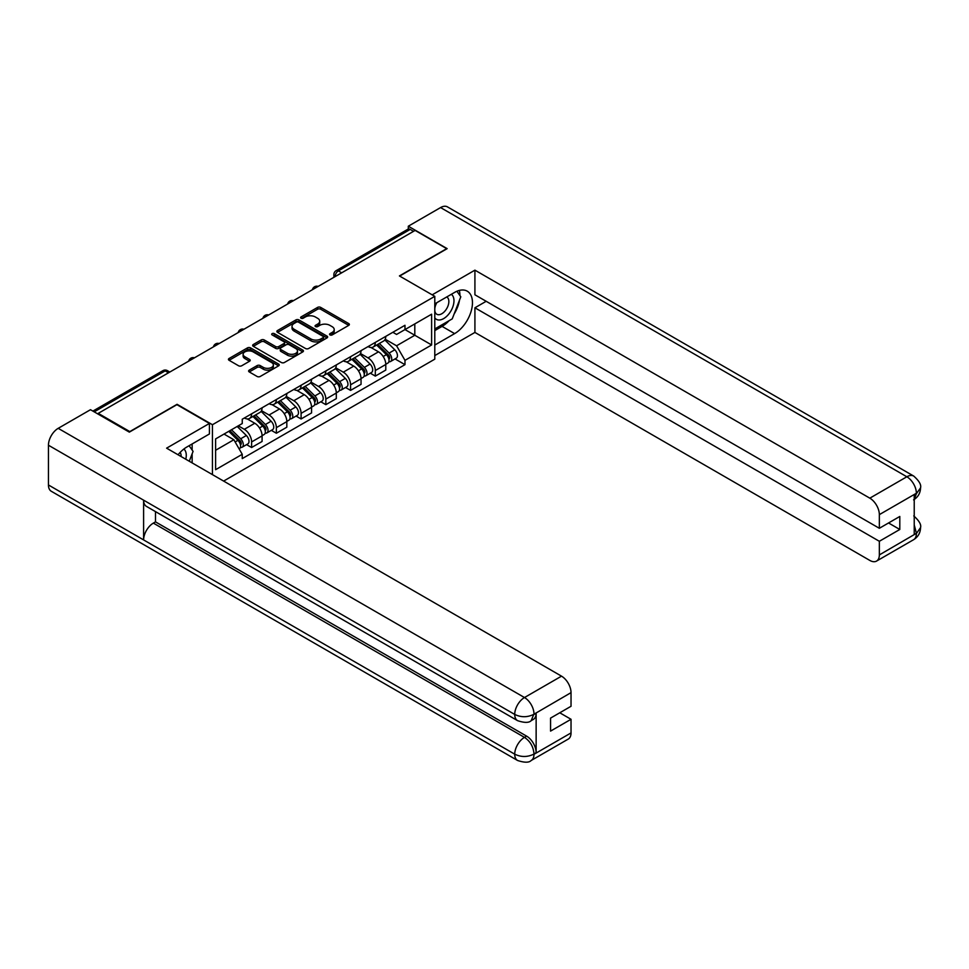 <?xml version="1.0" encoding="UTF-8"?>
<svg xmlns="http://www.w3.org/2000/svg" width="969" height="969" viewBox="0 0 969 969"><rect width="100%" height="100%" fill="white"/><g stroke="black" fill="none" stroke-linecap="round" stroke-linejoin="round"><path stroke-width="1.45" d="M330.005 334.923A1.538 0.884 0 0 0 332.185 334.923L348.719 325.378A2.204 1.272 0 0 0 349.373 324.47A2.204 1.272 0 0 0 348.719 323.573L320.703 307.403A2.204 1.272 0 0 0 317.59 307.403L301.044 316.948A1.538 0.884 0 0 0 300.596 317.578A1.538 0.884 0 0 0 301.044 318.207A1.538 0.884 0 0 0 303.224 318.207L305.368 316.972A7.049 4.07 0 0 1 315.337 316.972L317.662 318.317A7.049 4.07 0 0 1 319.734 321.199A7.049 4.07 0 0 1 317.662 324.07L315.531 325.305A1.538 0.884 0 0 0 315.07 325.935A1.538 0.884 0 0 0 315.531 326.565A1.538 0.884 0 0 0 317.711 326.565L319.843 325.33A7.049 4.07 0 0 1 329.811 325.33L332.149 326.674A7.049 4.07 0 0 1 334.208 329.557A7.049 4.07 0 0 1 332.149 332.428L330.005 333.663A1.538 0.884 0 0 0 329.557 334.293A1.538 0.884 0 0 0 330.005 334.923L330.005 333.663M249.251 370.134A2.204 1.272 0 0 0 248.609 371.03A2.204 1.272 0 0 0 249.251 371.926L257.112 376.469A2.204 1.272 0 0 0 260.225 376.469L278.587 365.858A2.204 1.272 0 0 0 279.242 364.962A2.204 1.272 0 0 0 278.587 364.065L250.571 347.883A2.204 1.272 0 0 0 247.458 347.883L229.084 358.494A2.204 1.272 0 0 0 228.442 359.39A2.204 1.272 0 0 0 229.084 360.286L238.58 365.773A2.204 1.272 0 0 0 241.693 365.773L249.554 361.231A2.204 1.272 0 0 0 250.208 360.335A2.204 1.272 0 0 0 249.554 359.438L244.854 356.713A5.887 3.404 0 0 1 243.122 354.315A5.887 3.404 0 0 1 246.756 351.178A5.887 3.404 0 0 1 253.175 351.904L271.623 362.563A5.887 3.404 0 0 1 273.355 364.962A5.887 3.404 0 0 1 269.721 368.111A5.887 3.404 0 0 1 263.302 367.372L260.225 365.592A2.204 1.272 0 0 0 257.112 365.592L249.251 370.134L249.251 371.926M212.441 424.725L177.073 404.303L129.81 431.593L98.244 413.363L415.12 230.416L446.685 248.645L399.422 275.935L434.79 296.344L212.441 424.725L212.441 474.628M305.526 348.513A2.204 1.272 0 0 0 308.639 348.513L327.001 337.915A2.204 1.272 0 0 0 327.655 337.018A2.204 1.272 0 0 0 327.001 336.11L298.985 319.94A2.204 1.272 0 0 0 295.872 319.94L277.497 330.538A2.204 1.272 0 0 0 276.855 331.446A2.204 1.272 0 0 0 277.497 332.343L305.526 348.513M272.749 335.262A1.538 0.884 0 0 1 274.312 335.468L274.312 333.639L302.8 350.088A2.204 1.272 0 0 1 303.442 350.984A2.204 1.272 0 0 1 302.8 351.892L284.426 362.491A2.204 1.272 0 0 1 281.313 362.491L253.297 346.321L253.297 344.516A2.204 1.272 0 0 0 252.655 345.412A2.204 1.272 0 0 0 253.297 346.321M253.297 344.516L261.158 339.974A2.204 1.272 0 0 1 264.271 339.974L275.632 346.539A2.204 1.272 0 0 0 278.745 346.539L283.965 343.535A2.204 1.272 0 0 0 284.607 342.626A2.204 1.272 0 0 0 283.965 341.73L272.132 334.899A1.538 0.884 0 0 1 271.683 334.269A1.538 0.884 0 0 1 272.628 333.445A1.538 0.884 0 0 1 274.312 333.639M223.621 481.084L434.79 359.16L434.79 296.344M98.244 413.363L98.244 414.187M341.694 272.81L338.363 270.896A4.482 2.592 60 0 0 336.122 270.666L407.961 229.193A4.482 2.592 60 0 1 410.214 229.411L338.363 270.896A4.482 2.592 120 0 0 335.189 276.383L335.189 276.565M413.545 231.337L410.214 229.411M375.318 342.408A10.32 5.959 60 0 1 373.186 347.035L383.651 340.991A10.32 5.959 -120 0 0 385.783 336.364M360.468 353.515L368.026 357.876A10.32 5.959 60 0 1 375.318 370.521L385.783 364.477A10.32 5.959 -120 0 0 378.491 351.832L370.994 347.508M385.783 364.477L385.783 370.061L375.318 376.105L370.303 373.198M373.186 347.035A10.32 5.959 60 0 1 368.099 346.575M375.318 370.521L375.318 376.105M350.572 356.689A10.32 5.959 60 0 1 348.44 361.316L358.905 355.272A10.32 5.959 -120 0 0 361.049 350.645M345.558 387.491L350.572 390.386L361.049 384.342L361.049 378.758A10.32 5.959 -120 0 0 353.746 366.125L346.26 361.8M348.44 361.316A10.32 5.959 60 0 1 343.365 360.856M335.722 367.796L343.28 372.169A10.32 5.959 60 0 1 350.572 384.802L350.572 390.386M325.838 370.97A10.32 5.959 60 0 1 323.694 375.609L334.172 369.564A10.32 5.959 -120 0 0 336.304 364.925M320.812 401.772L325.838 404.667L336.304 398.622L336.304 393.039A10.32 5.959 -120 0 0 329.012 380.405L321.514 376.081M323.694 375.609A10.32 5.959 60 0 1 318.619 375.136M310.976 382.089L318.535 386.449A10.32 5.959 60 0 1 325.838 399.083L325.838 404.667M301.093 385.262A10.32 5.959 60 0 1 298.961 389.889L309.426 383.845A10.32 5.959 -120 0 0 311.558 379.218M296.078 416.052L301.093 418.959L311.558 412.915L311.558 407.331A10.32 5.959 -120 0 0 304.266 394.686L296.768 390.362M298.961 389.889A10.32 5.959 60 0 1 293.873 389.429M286.243 396.369L293.801 400.73A10.32 5.959 60 0 1 301.093 413.363L301.093 418.959M276.359 399.543A10.32 5.959 60 0 1 274.215 404.17L284.68 398.126A10.32 5.959 -120 0 0 286.824 393.499M271.332 430.345L276.359 433.24L286.824 427.196L286.824 421.612A10.32 5.959 -120 0 0 279.52 408.979L272.035 404.642M274.215 404.17A10.32 5.959 60 0 1 269.14 403.71M261.497 410.65L269.055 415.011A10.32 5.959 60 0 1 276.359 427.656L276.359 433.24M251.613 413.824A10.32 5.959 60 0 1 249.481 418.463L259.946 412.419A10.32 5.959 -120 0 0 262.078 407.779M246.598 444.626L251.613 447.521L262.078 441.476L262.078 435.893A10.32 5.959 -120 0 0 254.786 423.259L247.289 418.935M249.481 418.463A10.32 5.959 60 0 1 244.394 417.99M238.289 425.827L244.321 429.303A10.32 5.959 60 0 1 251.613 441.937L251.613 447.521M392.845 332.282L396.575 334.438L431.617 314.198L414.805 323.912L414.805 335.262L396.575 345.788L385.202 339.235M215.615 450.27L233.844 439.744L242.25 454.304L215.615 469.686L215.615 438.921L242.25 423.538L242.25 419.226L404.981 325.281L404.981 329.581L431.617 344.964L404.981 360.347L396.575 345.788M431.617 314.198L431.617 344.964M242.25 454.304L242.25 458.603L404.981 364.659L404.981 360.347M233.844 439.744L224.021 434.064M395.037 358.918L404.981 364.659M330.623 335.141L332.149 334.257A7.049 4.07 0 0 0 334.208 331.386L334.208 329.557M319.734 321.199L319.734 323.028A7.049 4.07 0 0 1 317.662 325.899L316.136 326.783M348.719 323.573L348.719 325.378L320.703 309.232A2.204 1.272 0 0 0 317.59 309.232L301.662 318.426M327.001 336.11L327.001 337.915L298.985 321.769A2.204 1.272 0 0 0 295.872 321.769L277.534 332.355M323.113 337.648A1.538 0.884 0 0 0 323.561 337.018A1.538 0.884 0 0 0 323.113 336.388L298.525 322.18A1.538 0.884 0 0 0 296.344 322.18L294.079 323.489A7.049 4.07 0 0 0 292.02 326.359A7.049 4.07 0 0 0 294.079 329.242L310.892 338.944A7.049 4.07 0 0 0 320.86 338.944L323.113 337.648L323.113 339.477A1.538 0.884 0 0 0 323.561 338.847L323.561 337.018M292.02 326.359L292.02 328.188A7.049 4.07 0 0 0 294.079 331.071L294.079 329.242M323.113 339.477L320.86 340.773A7.049 4.07 0 0 1 310.892 340.773L294.079 331.071M253.321 346.333L261.158 341.815L261.158 339.974M284.607 342.626L284.607 344.467A2.204 1.272 0 0 1 283.965 345.364L278.745 348.368A2.204 1.272 0 0 1 275.632 348.368L264.271 341.815A2.204 1.272 0 0 0 261.158 341.815M274.312 335.468L302.776 351.904M287.43 353.346A5.887 3.404 0 0 0 293.849 354.085A5.887 3.404 0 0 0 297.483 350.948A5.887 3.404 0 0 0 295.751 348.537L289.259 344.782A2.204 1.272 0 0 0 286.146 344.782L280.925 347.798A2.204 1.272 0 0 0 280.283 348.695A2.204 1.272 0 0 0 280.925 349.591L287.43 353.346L287.43 355.175A5.887 3.404 0 0 0 293.849 355.914A5.887 3.404 0 0 0 297.483 352.777L297.483 350.948M280.283 348.695L280.283 350.524A2.204 1.272 0 0 0 280.925 351.432L280.925 349.591M287.43 355.175L280.925 351.432M273.355 364.962L273.355 366.791A5.887 3.404 0 0 1 269.721 369.94A5.887 3.404 0 0 1 263.302 369.201L260.225 367.421A2.204 1.272 0 0 0 257.112 367.421L249.275 371.951M243.122 354.315L243.122 356.144A5.887 3.404 0 0 0 244.854 358.554L244.854 356.713M249.53 361.255L244.854 358.554M278.587 364.065L278.587 365.858L250.571 349.724A2.204 1.272 0 0 0 247.458 349.724L229.12 360.311L229.084 358.494M376.65 345.037L386.401 354.654A5.608 3.234 60 0 1 387.879 363.06L385.783 364.259M378.588 346.95L382.731 349.337M377.728 344.407L388.399 354.945A2.689 1.55 60 0 1 389.114 358.978A2.689 1.55 60 0 1 388.872 359.075M379.351 343.474L389.09 353.091A5.608 3.234 60 0 1 390.568 361.498A5.608 3.234 60 0 1 388.872 361.679M384.802 339.925L394.807 349.797A5.608 3.234 60 0 1 396.285 358.203L390.568 361.498M351.904 359.317L361.655 368.935A5.608 3.234 60 0 1 363.133 377.341L361.037 378.552M353.855 361.231L357.985 363.617M352.995 358.7L363.666 369.225A2.689 1.55 60 0 1 364.368 373.259A2.689 1.55 60 0 1 364.126 373.356M354.606 357.767L364.356 367.372A5.608 3.234 60 0 1 365.834 375.778A5.608 3.234 60 0 1 364.138 375.96M360.056 354.218L370.061 364.078A5.608 3.234 60 0 1 371.539 372.484L365.834 375.778M327.171 373.598L336.909 383.215A5.608 3.234 60 0 1 338.387 391.621L336.304 392.833M329.109 375.524L333.239 377.91M328.249 372.98L338.92 383.506A2.689 1.55 60 0 1 339.634 387.539A2.689 1.55 60 0 1 339.38 387.636M329.86 372.048L339.61 381.665A5.608 3.234 60 0 1 341.088 390.071A5.608 3.234 60 0 1 339.392 390.253M335.322 368.499L345.315 378.37A5.608 3.234 60 0 1 346.793 386.776L341.088 390.071M449.083 320.691A25.23 14.571 120 0 1 442.082 326.383L454.618 333.615A25.23 14.571 120 0 0 471.104 311.376A25.23 14.571 120 0 0 467.228 291.16A25.23 14.571 120 0 0 454.618 292.408L434.79 303.854M454.618 333.615L434.79 345.061M434.79 355.587L474.919 332.428L474.919 307.791L879.343 541.283L879.343 554.922L916.601 533.216L914.227 534.331L914.227 494.953L916.371 493.257L879.343 514.636A13.457 7.764 -120 0 0 869.823 498.163L906.851 476.772L440.58 207.572L408.3 226.213L447.157 248.645L399.664 276.068M486.172 301.298L474.919 307.791M888.537 522.969L899.801 529.474L899.801 516.465L879.343 528.287L474.919 294.794L474.919 270.157L869.823 498.163M432.174 294.842L474.919 270.157M474.919 332.428L869.823 560.421A13.457 7.764 -120 0 0 876.545 561.087A13.457 7.764 -120 0 0 879.343 554.922M440.58 207.572A13.796 7.958 -60 0 1 447.472 206.894L913.755 476.094A13.796 7.958 -60 0 0 906.851 476.772A13.457 7.764 60 0 1 916.371 493.257M408.3 229.047L408.3 226.213M879.343 528.287L879.343 514.636M899.801 529.474L879.343 541.283M454.086 314.089A25.23 14.571 120 0 0 459.524 300.099M459.924 295.581A25.23 14.571 120 0 0 459.306 290.434M442.082 326.383L434.79 330.599M914.227 524.907L916.371 533.095M913.755 515.92C919.169 520.789 921.434 524.677 920.55 527.596L916.626 533.216M913.755 476.094C919.157 480.915 921.422 484.839 920.55 487.867L916.613 493.391M517.579 720.657A13.796 7.958 -60 0 1 514.721 714.432C521.08 717.484 527.415 717.46 533.749 714.359L531.206 720.645C528.953 722.935 524.411 722.935 517.579 720.657L146.464 506.399A13.796 7.958 -60 0 1 143.606 500.174L48.45 445.231A13.796 7.958 -60 0 1 58.201 428.334L90.48 409.705L129.337 432.138L176.915 404.667L209.425 423.441L209.425 433.967L186.908 446.975A25.23 14.571 120 0 0 178.066 454.776M209.425 423.441L166.607 448.162L561.511 676.156A13.457 7.764 60 0 1 571.032 692.641L571.032 706.28L550.562 718.102L550.562 731.098L571.032 719.289L571.032 732.927A13.457 7.764 60 0 1 568.234 739.093L531.206 760.471A13.457 7.764 -120 0 0 533.992 754.306L571.032 732.927M191.583 462.588L196.901 465.653M192.141 462.261L192.141 453.807M192.141 450.028L192.141 443.947M531.206 760.471C529.062 762.748 524.52 762.76 517.579 760.483L51.309 491.283A13.796 7.958 -60 0 1 48.45 484.972L143.606 539.915A13.796 7.958 -60 0 1 153.356 523.115L524.483 737.373L526.615 736.137A13.457 7.764 60 0 1 536.136 752.622L536.136 713.245A13.457 7.764 60 0 1 533.35 719.41L531.206 720.645M48.45 445.231L48.45 484.972M58.201 428.334L524.483 697.535A13.796 7.958 -60 0 0 514.721 714.432L143.606 500.174L143.606 539.915L514.721 754.173C521.056 757.237 527.402 757.237 533.762 754.173L533.992 754.306M571.032 719.289L559.767 712.784M155.5 511.608L155.5 521.867L526.615 736.137M155.5 521.867L153.356 523.115M434.79 317.868A14.583 8.418 120 0 0 446.382 316.609A14.583 8.418 120 0 0 453.976 300.741A14.583 8.418 120 0 0 451.336 294.31M436.014 303.152A14.583 8.418 120 0 0 434.79 305.78M434.79 310.649A9.981 5.766 120 0 0 436.801 314.259A9.981 5.766 120 0 0 444.492 311.582A9.981 5.766 120 0 0 448.853 301.541A9.981 5.766 120 0 0 446.782 296.962A9.981 5.766 120 0 0 446.757 296.95M436.837 302.679A9.981 5.766 120 0 0 434.79 308.651M456.896 291.257L460.796 296.805L452.232 318.874L435.117 328.757M185.782 459.233A14.583 8.418 120 0 0 186.266 455.309A14.583 8.418 120 0 0 183.856 449.035M181.13 456.544A9.981 5.766 120 0 0 181.142 456.096A9.981 5.766 120 0 0 180.113 452.45M189.1 445.704L193.085 451.372L189.258 461.244M302.425 387.891L312.175 397.508A5.608 3.234 60 0 1 313.653 405.914L311.558 407.113M304.375 389.804L308.505 392.191M303.503 387.261L314.186 397.787A2.689 1.55 60 0 1 314.889 401.832A2.689 1.55 60 0 1 314.646 401.929M305.126 386.328L314.864 395.946A5.608 3.234 60 0 1 316.342 404.352A5.608 3.234 60 0 1 314.659 404.533M310.577 382.779L320.582 392.651A5.608 3.234 60 0 1 322.059 401.057L316.342 404.352M277.679 402.171L287.43 411.789A5.608 3.234 60 0 1 288.907 420.195L286.824 421.406M279.629 404.085L283.76 406.471M278.769 401.541L289.44 412.079A2.689 1.55 60 0 1 290.155 416.113A2.689 1.55 60 0 1 289.901 416.21M280.38 400.609L290.131 410.226A5.608 3.234 60 0 1 291.608 418.632A5.608 3.234 60 0 1 289.913 418.814M285.831 397.072L295.836 406.932A5.608 3.234 60 0 1 297.313 415.338L291.608 418.632M252.945 416.452L262.696 426.069A5.608 3.234 60 0 1 264.174 434.475L262.078 435.687M254.883 418.378L259.014 420.764M254.023 415.834L264.694 426.36A2.689 1.55 60 0 1 265.409 430.393A2.689 1.55 60 0 1 265.167 430.49M255.634 414.902L265.385 424.519A5.608 3.234 60 0 1 266.863 432.925A5.608 3.234 60 0 1 265.167 433.107M261.097 411.353L271.102 421.212A5.608 3.234 60 0 1 272.58 429.63L266.863 432.925M228.781 431.314L237.95 440.35A5.608 3.234 60 0 1 239.428 448.756L239.149 448.926M230.15 432.658L234.28 435.045M229.859 430.684L239.961 440.641A2.689 1.55 60 0 1 240.663 444.674A2.689 1.55 60 0 1 240.421 444.783M231.482 429.751L240.651 438.8A5.608 3.234 60 0 1 242.129 447.206A5.608 3.234 60 0 1 240.433 447.387M237.187 426.457L246.356 435.505A5.608 3.234 60 0 1 247.834 443.911L242.129 447.206M335.347 276.48L335.189 276.383A4.482 2.592 0 0 1 333.881 274.554L333.881 277.328M276.359 427.656L286.824 421.612M301.093 413.363L311.558 407.331M325.838 399.083L336.304 393.039M350.572 384.802L361.049 378.758M251.613 441.937L262.078 435.893M244.321 429.303L254.786 423.259M269.055 415.011L279.52 408.979M293.801 400.73L304.266 394.686M318.535 386.449L329.012 380.405M343.28 372.169L353.746 366.125M368.026 357.876L378.491 351.832M317.784 286.618A4.482 2.592 120 0 0 315.809 287.769M293.05 300.899A4.482 2.592 120 0 0 291.063 302.049M268.304 315.191A4.482 2.592 120 0 0 266.318 316.33M243.558 329.472A4.482 2.592 120 0 0 241.584 330.611M218.824 343.753A4.482 2.592 120 0 0 216.838 344.903M194.079 358.046A4.482 2.592 120 0 0 192.104 359.184M168.509 372.811L165.178 370.885L94.211 411.861M169.817 372.048L167.419 370.655A4.482 2.592 120 0 0 165.178 370.885A4.482 2.592 60 0 0 162.937 370.655L92.891 411.098M332.149 334.257L332.149 332.428M315.531 326.565L315.531 325.305M317.662 325.899L317.662 324.07M301.044 318.207L301.044 316.948M317.59 309.232L317.59 307.403M320.703 309.232L320.703 307.403M277.497 332.343L277.497 330.538M295.872 321.769L295.872 319.94M298.985 321.769L298.985 319.94M310.892 340.773L310.892 338.944M320.86 340.773L320.86 338.944M264.271 341.815L264.271 339.974M275.632 348.368L275.632 346.539M278.745 348.368L278.745 346.539M283.965 345.364L283.965 343.535M302.8 351.892L302.8 350.088M257.112 367.421L257.112 365.592M260.225 367.421L260.225 365.592M263.302 369.201L263.302 367.372M249.554 361.231L249.554 359.438M247.458 349.724L247.458 347.883M250.571 349.724L250.571 347.883M386.401 354.654L383.179 356.507M389.671 357.743L388.666 358.324M394.807 349.797L389.09 353.091M361.655 368.935L358.433 370.788M364.925 372.023L363.92 372.605M370.061 364.078L364.356 367.372M336.909 383.215L333.687 385.081M340.192 386.316L339.174 386.897M345.315 378.37L339.61 381.665M920.55 527.645C920.393 532.914 918.079 536.935 913.585 539.709A13.457 7.764 -120 0 0 916.371 533.544M914.227 499.423L916.371 493.718M536.136 752.622L533.774 754.173M571.032 692.641L533.762 714.347M533.992 714.48L536.136 713.245M533.992 714.02A13.457 7.764 60 0 0 524.483 697.535L561.511 676.156M517.579 760.483A13.796 7.958 -60 0 1 514.721 754.173A13.796 7.958 -60 0 1 524.483 737.373C530.2 741.212 533.374 746.699 533.992 753.858M312.175 397.508L308.954 399.361M315.446 400.597L314.44 401.178M320.582 392.651L314.864 395.946M287.43 411.789L284.208 413.642M290.712 414.877L289.695 415.459M295.836 406.932L290.131 410.226M262.696 426.069L259.474 427.935M265.966 429.158L264.949 429.751M271.102 421.212L265.385 424.519M237.95 440.35L235.14 441.973M241.22 443.451L240.215 444.032M246.356 435.505L240.651 438.8M318.171 286.4A4.482 4.482 0 0 0 312.406 289.719M293.425 300.681A4.482 4.482 0 0 0 287.672 304.012M268.679 314.973A4.482 4.482 0 0 0 262.926 318.292M243.946 329.254A4.482 4.482 0 0 0 238.192 332.573M219.2 343.535A4.482 4.482 0 0 0 213.446 346.854M194.466 357.815A4.482 4.482 0 0 0 188.701 361.146M167.419 370.655A4.482 4.482 0 0 0 162.937 370.655M336.122 270.666A4.482 4.482 0 0 0 333.881 274.554M876.545 561.087L913.585 539.709M920.55 487.904C920.368 493.136 918.043 497.121 913.585 499.871"/></g></svg>
